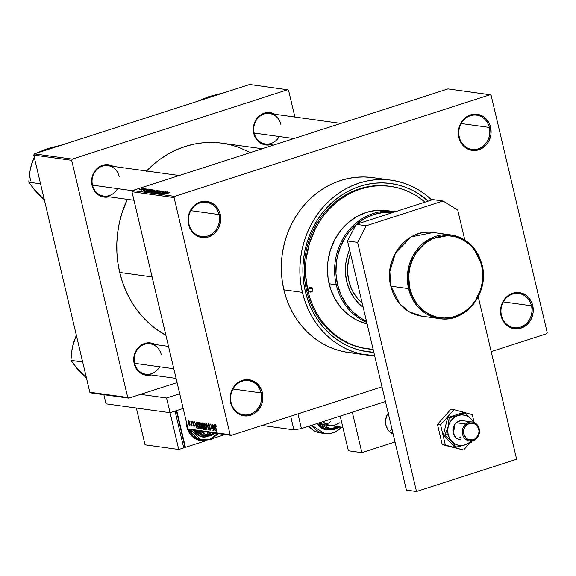 <?xml version="1.0" encoding="UTF-8"?>
<svg xmlns="http://www.w3.org/2000/svg" width="576" height="576" viewBox="0 0 576 576"><rect width="100%" height="100%" fill="white"/><g stroke="black" fill="none" stroke-linecap="round" stroke-linejoin="round"><path stroke-width="0.86" d="M531.482 305.784A17.273 15.487 97.9 0 0 512.554 294.077A17.273 15.487 97.9 0 0 501.444 315.461L501.034 315.792A18.23 16.344 -82.1 0 1 512.755 293.213A18.23 16.344 -82.1 0 1 532.735 305.575L531.482 305.784L503.323 301.882L531.482 305.784A17.273 15.487 -82.1 0 1 514.094 327.73A17.273 15.487 -82.1 0 1 501.444 315.461A17.273 15.487 -82.1 0 1 518.832 293.515A17.273 15.487 -82.1 0 1 531.482 305.784L532.735 305.575L531.626 302.263L527.774 296.734L525.175 294.718L519.134 292.586L512.755 293.213L509.738 294.545L504.641 298.994L502.754 301.946L501.408 305.23L500.53 312.286L502.142 319.097L503.82 322.085L505.994 324.634L511.51 328.046L517.838 328.81L521.014 328.147L526.766 324.864L531.014 319.421L533.11 312.646L532.735 305.575A18.23 16.344 -82.1 0 1 521.014 328.147A18.23 16.344 -82.1 0 1 501.034 315.792L501.444 315.461A17.273 15.487 97.9 0 0 520.373 327.168A17.273 15.487 97.9 0 0 531.482 305.784M261.144 392.904A17.273 15.487 97.9 0 0 242.215 381.197A17.273 15.487 97.9 0 0 231.106 402.581L230.695 402.912A18.23 16.344 -82.1 0 1 242.417 380.333A18.23 16.344 -82.1 0 1 262.397 392.695L261.144 392.904L232.992 389.002L261.144 392.904A17.273 15.487 -82.1 0 1 243.756 414.857A17.273 15.487 -82.1 0 1 231.106 402.581A17.273 15.487 -82.1 0 1 248.494 380.635A17.273 15.487 -82.1 0 1 261.144 392.904L262.397 392.695L261.288 389.383L257.436 383.854L254.837 381.838L248.796 379.714L242.417 380.333L239.407 381.665L236.664 383.623L232.416 389.066L231.07 392.35L230.191 399.406L231.804 406.224L233.482 409.205L238.255 413.77L241.171 415.166L247.507 415.93L253.692 413.935L258.79 409.486L262.022 403.258L262.901 396.202L262.397 392.695A18.23 16.344 -82.1 0 1 250.675 415.267A18.23 16.344 -82.1 0 1 230.695 402.912L231.106 402.581A17.273 15.487 97.9 0 0 250.034 414.295A17.273 15.487 97.9 0 0 261.144 392.904M218.988 214.56A17.273 15.487 97.9 0 0 200.059 202.853A17.273 15.487 97.9 0 0 188.95 224.244L188.539 224.568A18.23 16.344 -82.1 0 1 200.261 201.996A18.23 16.344 -82.1 0 1 220.241 214.351L218.988 214.56L190.829 210.658L218.988 214.56A17.273 15.487 -82.1 0 1 201.6 236.513A17.273 15.487 -82.1 0 1 188.95 224.244A17.273 15.487 -82.1 0 1 206.338 202.291A17.273 15.487 -82.1 0 1 218.988 214.56L220.241 214.351L219.132 211.039L215.273 205.51L212.681 203.494L206.64 201.37L203.429 201.334L197.244 203.328L192.146 207.778L190.26 210.722L188.914 214.006L188.035 221.062L189.648 227.88L193.5 233.41L196.099 235.426L199.015 236.822L205.344 237.586L208.519 236.923L214.272 233.64L218.52 228.197L220.615 221.422L220.241 214.351A18.23 16.344 -82.1 0 1 208.519 236.923A18.23 16.344 -82.1 0 1 188.539 224.568L188.95 224.244A17.273 15.487 97.9 0 0 207.878 235.951A17.273 15.487 97.9 0 0 218.988 214.56M489.319 127.44A17.273 15.487 97.9 0 0 470.39 115.733A17.273 15.487 97.9 0 0 459.288 137.117L458.87 137.448A18.23 16.344 -82.1 0 1 470.599 114.869A18.23 16.344 -82.1 0 1 490.579 127.231L489.319 127.44L461.167 123.538L489.319 127.44A17.273 15.487 -82.1 0 1 471.931 149.393A17.273 15.487 -82.1 0 1 459.288 137.117A17.273 15.487 -82.1 0 1 476.676 115.171A17.273 15.487 -82.1 0 1 489.319 127.44L490.579 127.231L489.47 123.919L485.611 118.39L483.012 116.374L476.978 114.25L470.599 114.869L467.582 116.208L462.485 120.658L460.598 123.602L458.496 130.378L458.87 137.448L459.979 140.76L461.657 143.741L466.438 148.306L469.354 149.702L475.682 150.466L481.867 148.471L486.965 144.022L488.851 141.077L490.954 134.302L490.579 127.231A18.23 16.344 -82.1 0 1 478.85 149.803A18.23 16.344 -82.1 0 1 458.87 137.448L459.288 137.117A17.273 15.487 97.9 0 0 478.217 148.831A17.273 15.487 97.9 0 0 489.319 127.44M273.614 145.094L265.428 143.957A15.35 13.766 -82.1 0 1 254.182 133.056A15.35 13.766 -82.1 0 1 269.64 113.544A15.35 13.766 -82.1 0 1 280.879 124.452A15.35 13.766 97.9 0 0 264.053 114.041A15.35 13.766 97.9 0 0 254.182 133.056L253.771 133.38A16.315 14.623 -82.1 0 1 258.926 116.287A16.315 14.623 -82.1 0 1 274.954 114.278M176.083 378.418L145.836 374.227A15.35 13.766 -82.1 0 1 134.597 363.326A15.35 13.766 -82.1 0 1 150.055 343.814A15.35 13.766 -82.1 0 1 161.294 354.722A15.35 13.766 97.9 0 0 144.468 344.311A15.35 13.766 97.9 0 0 134.597 363.326L134.186 363.65A16.315 14.623 -82.1 0 1 139.334 346.558A16.315 14.623 -82.1 0 1 155.369 344.549M133.97 200.261L103.723 196.07A15.35 13.766 -82.1 0 1 92.484 185.162A15.35 13.766 -82.1 0 1 107.935 165.658A15.35 13.766 -82.1 0 1 119.182 176.558A15.35 13.766 97.9 0 0 102.355 166.154A15.35 13.766 97.9 0 0 92.484 185.162L92.066 185.494A16.315 14.623 -82.1 0 1 97.222 168.401A16.315 14.623 -82.1 0 1 113.256 166.392M389.794 186.286A82.044 73.548 97.9 0 0 306.569 290.455L305.33 291.434A84.924 76.133 -82.1 0 1 338.4 197.366A84.924 76.133 -82.1 0 1 428.22 201.11L417.787 193.284L411.149 189.648L404.201 186.768L397.015 184.673L389.657 183.37L382.198 182.873L374.71 183.204L367.265 184.342L359.935 186.278L352.793 189.007L345.902 192.485L339.329 196.69L333.144 201.578L327.398 207.108L322.157 213.214L317.455 219.845L313.358 226.937L309.888 234.418L307.087 242.222L304.978 250.272L303.588 258.487L302.926 266.796L302.998 275.105L303.797 283.349L305.33 291.434L306.569 290.455A82.044 73.548 -82.1 0 1 389.167 186.192L390.384 186.365M371.542 177.466L363.787 176.954L356.004 177.293L348.264 178.481L340.646 180.497L333.216 183.326L326.052 186.948L319.219 191.318L312.79 196.402L306.821 202.14L301.363 208.49L296.482 215.388L292.219 222.761L288.612 230.537L285.703 238.651L283.514 247.018L282.067 255.557L281.376 264.19L281.448 272.837L282.283 281.398L283.874 289.807A88.279 79.142 97.9 0 0 348.523 352.519L367.056 355.082A88.279 79.142 -82.1 0 1 302.407 292.378L283.874 289.807L286.2 297.979L289.253 305.834L292.982 313.294L297.367 320.292L302.364 326.758L307.915 332.626L313.985 337.846L320.494 342.367L327.391 346.14L334.613 349.135L342.079 351.324L348.566 352.526M431.885 200.081L425.822 194.861L419.314 190.339L412.409 186.566L405.194 183.571L397.721 181.39L390.074 180.036L382.32 179.525L374.537 179.863L366.797 181.044L359.179 183.06L351.749 185.897L344.585 189.511L337.752 193.889L331.322 198.965L325.354 204.71L319.896 211.061L315.014 217.951L310.752 225.324L307.145 233.107L304.236 241.222L302.047 249.588L300.6 258.127L299.909 266.76L299.981 275.4L300.816 283.968L302.407 292.378A88.279 79.142 -82.1 0 1 391.284 180.194L372.751 177.624A88.279 79.142 97.9 0 0 283.874 289.807L302.407 292.378L304.733 300.55L307.786 308.398L311.515 315.864L315.9 322.862L320.897 329.321L326.448 335.196L332.518 340.416L339.026 344.938L345.924 348.71L353.146 351.706L360.619 353.887L374.638 355.723A88.279 79.142 -82.1 0 1 367.056 355.082M119.714 272.448A101.714 91.181 97.9 0 0 165.895 335.318L154.404 327.794L147.42 321.782L141.019 315.014L135.266 307.57L130.212 299.506L125.914 290.909L122.4 281.858L119.714 272.448L152.093 276.934L119.714 272.448L117.886 262.757L116.921 252.886L116.842 242.935L117.634 232.985L119.304 223.15L121.824 213.509L127.296 199.339A101.714 91.181 97.9 0 0 119.714 272.448M546.581 333.756L491.191 351.612L546.581 333.756L547.2 332.568L491.134 95.393L547.2 332.568L546.581 333.756M381.982 386.806L231.192 435.398L189.072 429.566L188.021 428.911L230.141 434.75L174.074 197.568L131.954 191.736L188.021 428.911L131.954 191.736L132.566 190.548L447.962 88.906L490.082 94.745L174.686 196.38L132.566 190.548L447.962 88.906L490.082 94.745L491.134 95.393L490.082 94.745L174.686 196.38L132.566 190.548L131.954 191.736L174.074 197.568L174.686 196.38L174.074 197.568L230.141 434.75L231.192 435.398L230.141 434.75L188.021 428.911L189.072 429.566L231.192 435.398L381.982 386.806M143.546 188.575L139.01 189.95L143.698 188.647M145.67 188.899L140.954 190.21L145.67 188.899M147.845 189.166L143.359 190.562L148.018 189.245M152.539 189.857L146.412 191.628L147.485 191.844L153.324 189.965L148.572 190.663L146.419 191.65L147.485 191.844L153.324 189.965L152.539 189.857M156.902 190.454L150.84 192.276L151.891 192.456L157.73 190.57L151.79 191.765L151.056 192.341L151.891 192.456L157.73 190.57L156.902 190.454M161.201 191.052L154.519 192.816L160.668 191.297L156.42 193.082L161.467 191.088L154.519 192.816L160.668 191.297L156.42 193.082L161.201 191.052M166.918 191.844L162.245 193.349L165.506 191.65L159.66 193.529L164.614 192.06L161.345 193.766L167.191 191.88L162.245 193.349L165.506 191.65L159.66 193.529L164.614 192.06L161.345 193.766L166.918 191.844M169.704 192.514L163.872 194.112L169.819 192.737M169.164 192.154L167.191 192.686L166.262 192.557L167.494 191.923L162.511 193.925L169.445 192.197L166.262 192.557L167.494 191.923L162.792 193.968L169.164 192.154M158.155 193.046L158.422 192.593L157.486 193.262L159.847 192.852L161.179 191.794L162.72 191.542L162.346 192.089L163.426 191.326L161.244 191.65L159.502 192.845L157.817 192.809L157.277 193.183L157.896 193.277L160.373 192.665L161.287 191.758L162.828 191.57L162.346 192.089L163.656 191.462L160.898 191.758L159.919 192.262L160.106 192.607L158.076 193.255M159.077 191.146L159.221 190.742L157.565 190.922L153.043 192.514L156.269 192.154L159.221 190.742L155.196 191.563L153.23 192.672L157.342 191.83L159.221 190.742M154.67 190.534L154.822 190.138L153.007 190.346L148.644 191.902L151.862 191.542L154.822 190.138L150.797 190.951L148.824 192.067L152.935 191.218L154.822 190.138M151.092 189.655L149.119 190.181L148.19 190.051L149.422 189.425L144.439 191.419L151.373 189.691L149.119 190.181L148.19 190.051L149.422 189.425L144.72 191.462L151.092 189.655M146.434 189.007L145.598 189.274L146.434 189.007M144.598 188.755L143.762 189.022L144.598 188.755M142.07 188.402L141.235 188.669L142.07 188.402M189.958 422.071L189.742 421.15L189.958 422.071M191.621 426.017L191.981 425.153L192.182 426.017L190.814 421.301L192.182 426.017L191.743 425.232L191.678 426.002L191.304 425.729L191.383 423.727L191.657 426.01M191.794 422.323L191.578 421.402L191.794 422.323M194.054 426.355L194.342 425.102L192.607 422.928L192.83 421.502L193.903 423.101L193.032 422.172L192.91 423.079L194.429 425.621L193.925 426.319L193.111 424.93L193.882 425.686L194.098 425.16L192.607 422.928L193.918 424.764L193.882 425.686L193.111 424.93L194.198 426.341M196.459 423.936L196.517 422.086L197.222 428.407L194.566 421.819L195.53 423.814L196.459 423.936L195.53 423.814L194.566 421.819L196.942 428.371L196.459 423.936M199.865 422.474L199.332 423.346L200.506 422.971L199.332 423.346L199.613 425.621L201.722 428.976L201.658 425.83L200.873 423.59L199.865 422.474L200.758 423.367L201.888 426.953L201.492 429.077L200.563 428.242L199.75 426.182L199.325 423.598L199.699 422.482M204.271 423.079L203.731 423.958L204.912 423.576L203.731 423.958L204.012 426.233L206.129 429.588L206.064 426.442L205.279 424.195L204.271 423.079L205.164 423.979L206.287 427.565L205.891 429.689L205.049 428.983L204.156 426.787L203.724 424.21L204.106 423.094M215.446 424.627L215.345 426.694L216.648 431.1L215.438 425.822L216.022 425.246L215.611 425.383L216.497 426.715L215.446 424.627L216.497 426.715L215.431 425.635L216.382 431.064L215.33 424.634M214.531 426.442L214.589 424.591L215.294 430.913L212.638 424.325L213.602 426.312L214.531 426.442L213.602 426.312L212.638 424.325L215.014 430.877L214.531 426.442M213.278 429.394L212.062 424.238L213.854 430.711L211.212 425.362L212.17 430.481L210.643 424.044L213.278 429.394L210.643 424.044L212.17 430.481L211.212 425.362L213.854 430.711L212.062 424.238L213.278 429.394M210.082 430.272L210.427 428.616L208.346 425.441L209.189 424.231L208.627 424.411L209.866 425.93L208.476 423.662L208.08 425.412L208.39 423.662L209.873 425.959L208.627 424.411L208.418 425.7L209.959 427.406L210.542 429.278L210.463 430.056L209.909 430.222L208.922 428.609L209.074 428.191L209.995 429.523L210.11 428.386L208.08 425.412L209.916 427.889L209.894 429.516L208.822 428.242L210.254 430.258M207.022 429.768L206.345 423.446L208.922 430.034L206.669 424.224L207.022 429.768L206.669 424.224L208.922 430.034L206.604 423.482L207.022 429.768M202.039 422.856L201.672 424.627L201.665 422.957L202.874 422.971L204.394 429.401L203.249 429.163L202.637 428.213L201.672 424.627L202.442 427.565L203.558 429.286L204.394 429.401L202.874 422.971L201.809 422.863M197.683 422.251L197.438 425.362L197.186 422.575L198.468 422.359L199.987 428.796L198.785 428.515L197.971 427.126L197.438 425.362L198.785 428.515L199.987 428.796L198.468 422.359L197.46 422.266M189.734 425.758L189.907 423.439L188.59 420.912L188.424 423.281L188.539 420.905L189.547 422.215L190.138 425.002L189.54 425.678L188.474 423.482L189.857 425.75M367.913 348.905A82.044 73.548 -82.1 0 1 307.829 290.628L309.996 298.224L312.826 305.518L316.296 312.458L320.371 318.96L325.015 324.965L330.178 330.422L335.808 335.275L341.863 339.473L348.278 342.979L354.982 345.766L361.93 347.796L373.147 349.423A82.044 73.548 -82.1 0 1 367.913 348.905L366.646 348.732A82.044 73.548 -82.1 0 1 306.569 290.455A82.044 73.548 97.9 0 0 367.279 348.818M249.638 84.499L287.546 89.748L72.274 159.12L34.366 153.871L249.638 84.499L34.366 153.871L33.754 155.059L89.82 392.234L127.728 397.49L71.662 160.315L33.754 155.059L34.366 153.871L72.274 159.12L287.546 89.748L288.598 90.403L294.89 117.043L288.598 90.403L287.546 89.748L249.638 84.499M177.062 382.579L128.779 398.138L90.871 392.89L89.82 392.234L33.754 155.059L71.662 160.315L72.274 159.12L71.662 160.315L127.728 397.49L128.779 398.138L127.728 397.49L89.82 392.234L90.871 392.89L128.779 398.138L177.062 382.579M113.674 166.637L111.06 165.384L105.394 164.7L99.864 166.486L97.409 168.235L93.607 173.102L91.735 179.165L92.066 185.494L93.06 188.453L96.509 193.406L101.441 196.452L104.234 197.107L109.044 196.805A16.315 14.623 -82.1 0 1 92.066 185.494L92.484 185.162A15.35 13.766 97.9 0 0 103.723 196.07A15.35 13.766 97.9 0 0 117.511 188.633M155.786 344.801L150.379 342.893L144.677 343.454L141.977 344.642L137.412 348.624L135.727 351.259L133.848 357.322L134.186 363.65L136.678 369.281L138.629 371.563L143.561 374.616L146.354 375.271L151.157 374.969A16.315 14.623 -82.1 0 1 134.186 363.65L134.597 363.326A15.35 13.766 97.9 0 0 145.836 374.227A15.35 13.766 97.9 0 0 159.624 366.79M275.371 114.523L269.971 112.622L267.098 112.594L261.562 114.372L257.004 118.354L255.312 120.989L253.433 127.051L253.771 133.38L256.262 139.01L258.214 141.293L263.146 144.346L265.939 145.001L270.742 144.698A16.315 14.623 -82.1 0 1 253.771 133.38L254.182 133.056A15.35 13.766 97.9 0 0 265.428 143.957A15.35 13.766 97.9 0 0 279.209 136.519M250.423 152.568L238.147 147.089L229.536 144.569L220.723 143.006L211.788 142.423L202.824 142.812L193.903 144.173L185.126 146.498L176.566 149.76L168.314 153.936L160.445 158.969L153.036 164.822L146.153 171.439M262.26 148.752L222.12 143.194A101.714 91.181 97.9 0 0 146.57 171.007M349.733 352.678L357.487 353.182M391.284 180.194A88.279 79.142 -82.1 0 1 431.77 199.966M373.831 352.339L361.325 350.604L354.139 348.509L347.191 345.629L340.553 341.993L334.289 337.644L328.457 332.626L323.114 326.974L318.305 320.76L314.093 314.028L310.5 306.85L307.57 299.297L305.33 291.434A84.924 76.133 -82.1 0 0 373.831 352.339M215.438 425.822L215.611 425.383M214.618 427.183L214.978 430.222L213.876 427.082L214.834 426.773L213.876 427.082L214.87 427.104L213.876 427.082L214.978 430.222L214.618 427.183M209.167 424.202L208.627 424.411M210.132 429.444L210.542 429.314M210.55 429.343L209.894 429.516M209.851 427.255L209.39 427.399L209.851 427.255M209.405 426.823L208.85 427.003L209.405 426.823M205.79 426.391L205.646 428.933L204.746 427.759L204.451 423.835L204.97 423.662L204.451 423.835L206.035 426.319L204.271 423.871L204.192 425.866L205.056 428.386L205.963 428.724L205.79 426.391M206.374 428.731L205.646 428.933M205.877 428.854L206.374 428.695M204.955 423.641L204.451 423.835M204.307 429.048L203.558 429.286L204.307 429.048M202.723 426.643L202.442 427.565L202.723 426.643L203.681 426.398L202.99 426.622L203.494 426.694L203.947 428.616L202.824 427.954L203.947 428.616L203.731 426.614L202.99 426.622M203.566 425.887L202.414 426.262L203.566 425.887M201.953 423.648L202.306 425.57L203.314 425.938L202.781 423.684L203.558 425.866L202.788 425.866L201.938 424.663L201.953 423.648L202.968 423.36L202.212 423.605M201.391 425.786L201.247 428.321L200.34 427.147L200.045 423.223L200.57 423.058L200.045 423.223L201.629 425.707L199.865 423.259L199.714 424.836L200.65 427.774L201.564 428.112L201.391 425.786M201.478 428.249L201.974 428.09M200.549 423.029L200.045 423.223M199.915 428.472L199.238 428.688L199.915 428.472M199.843 428.17L198.785 428.515L199.843 428.17M198.554 422.734L197.525 423.144L197.662 425.21L198.497 427.558L199.548 428.004L198.382 423.072L199.786 427.925L198.655 427.759L197.712 425.405L197.446 423.85L197.899 423.007L198.619 422.993L197.899 423.007M196.546 424.678L196.906 427.716L195.797 424.577L196.762 424.267L195.797 424.577L196.798 424.598L195.797 424.577L196.906 427.716L196.546 424.678M192.895 421.502L192.607 422.928L193.478 422.028L193.032 422.172L193.658 423.144L192.744 421.517M192.845 422.849L193.032 422.172M194.098 425.16L193.882 425.686M194.04 424.296L193.55 424.454L194.04 424.296M191.758 425.585L191.304 425.729L191.758 425.585M191.563 424.67L191.434 425.182M190.138 424.93L189.583 425.088L189.641 423.403L189.583 425.088L188.683 423.266L188.741 421.574L189.173 421.438L188.741 421.574L189.878 423.324L188.741 421.574M189.706 425.052L190.138 424.908M189.166 421.423L188.582 421.668L188.532 422.438L189.583 425.088M166.421 192.895L163.26 193.838L166.421 192.895M160.819 192.334L161.179 191.794M157.082 191.786L153.907 192.456L158.544 190.966L157.104 191.902L153.907 192.456L157.536 191.052L158.544 190.966L157.082 191.786M153.331 191.542L154.051 191.635L151.913 192.449L152.15 191.772L154.08 191.75L151.841 192.132L153.31 191.542M156.78 190.757L154.282 191.686L154.642 190.93L156.809 190.872L154.735 191.412L154.202 191.34L154.642 190.93L156.78 190.757M151.841 192.132L152.15 191.772M152.676 191.182L149.551 192.046L151.049 190.994L153.965 190.692L149.76 191.851L151.848 190.75L154.138 190.354L152.676 191.182M152.374 190.145L147.499 191.837L147.161 191.434L147.247 191.815L147.161 191.434L148.838 190.706L152.402 190.26L147.902 191.585L147.168 191.398L148.543 190.8L152.374 190.145M148.342 190.39L145.188 191.34L148.342 190.39M147.226 189.36L146.794 189.684M142.927 188.77L139.666 189.749L143.071 189.036M153.907 192.456L154.246 192.046M154.202 191.34L154.642 190.93M149.508 191.844L149.839 191.441M518.494 328.702L517.932 328.86M517.147 328.946L517.975 328.738M513.806 328.327L512.906 328.997M513.382 328.716L514.066 328.37M512.323 328.421L512.741 328.334M312.84 289.015L308.923 288.475L312.84 289.015L312.61 290.837L311.292 291.989L309.658 291.787L308.664 290.362A2.398 2.153 -82.1 0 1 311.083 287.309A2.398 2.153 -82.1 0 1 310.421 292.061A2.398 2.153 -82.1 0 1 308.664 290.362L308.894 288.54L310.205 287.388L311.839 287.59L312.84 289.015M346.702 281.599A46.058 41.292 -82.1 0 1 349.574 249.718L347.652 254.909L345.758 263.729L345.434 272.736L346.702 281.599L349.502 289.958L353.743 297.497L359.244 303.934L363.175 307.238A46.058 41.292 -82.1 0 1 346.702 281.599M393.746 212.508L383.782 212.4L373.932 214.452L364.572 218.585L356.069 224.647L348.739 232.402L345.607 236.83L340.56 246.542L337.291 257.112L336.362 262.591L335.966 273.665L337.522 284.551L340.97 294.833L346.176 304.099L352.944 312.012L361.008 318.262L366.466 321.156A56.614 50.753 -82.1 0 1 337.522 284.551L336.269 284.767A57.578 51.617 97.9 0 0 366.768 322.459A57.578 51.617 -82.1 0 1 336.269 284.767L329.105 283.774A57.578 51.617 97.9 0 0 367.114 323.899L357.487 320.508L348.739 315.101L341.165 307.865L335.045 299.088L330.624 289.102L328.068 278.287L327.478 267.062L327.931 261.439L330.3 250.409L334.548 240.041L340.517 230.738L347.962 222.854L356.616 216.691L366.127 212.479L376.15 210.391L386.28 210.506M307.829 290.628L306.569 290.455L307.829 290.628A82.044 73.548 -82.1 0 1 390.427 186.372A82.044 73.548 -82.1 0 1 425.117 202.111L416.477 195.804L410.062 192.298L403.351 189.511L396.41 187.481L389.304 186.221L382.097 185.753L374.861 186.062L367.668 187.164L360.59 189.036L353.686 191.671L347.026 195.034L340.682 199.094L334.706 203.818L329.155 209.16L324.086 215.057L319.55 221.465L315.59 228.319L309.528 243.086L306.151 258.797L305.51 266.825L305.575 274.853L307.829 290.628M348.782 280.728A43.178 38.707 -82.1 0 1 350.453 253.418L348.61 259.798L347.558 268.2L347.594 272.426L348.782 280.728A43.178 38.707 -82.1 0 0 362.21 303.178L357.826 298.8L353.239 292.219L351.41 288.569L348.782 280.728M394.229 211.601L387.072 210.607A57.578 51.617 97.9 0 0 329.105 283.774L336.269 284.767A57.578 51.617 -82.1 0 1 394.229 211.601A57.578 51.617 -82.1 0 1 395.215 211.745A57.578 51.617 97.9 0 0 336.269 284.767L337.522 284.551A56.614 50.753 -82.1 0 1 355.918 224.784M356.594 224.194A56.614 50.753 -82.1 0 1 393.091 212.436M308.592 289.75A2.398 2.153 97.9 0 0 308.693 289.037M308.578 289.822L308.693 288.893M173.801 368.755L134.597 363.326L173.801 368.755M76.687 367.963L86.717 378.281L78.689 370.462L70.913 360.36L82.67 361.987L70.913 360.36L71.474 352.98L72.806 345.593L76.464 334.937L73.829 341.942L72.194 348.934M73.807 342.36L72.014 349.33L70.913 360.36L76.421 367.87L80.964 372.636M92.484 185.162L132.487 190.706L92.484 185.162M34.574 189.806L44.604 200.124L36.569 192.305L28.8 182.203L40.55 183.83L28.8 182.203L29.362 174.823L30.694 167.429A25.963 23.27 97.9 0 0 30.607 180.842M38.851 194.479L34.308 189.713L28.8 182.203L29.362 174.823L30.694 167.429L34.351 156.78L31.716 163.786L30.074 170.77M47.304 148.694L35.892 153.382L47.304 148.694L62.518 144.799L50.299 147.96M31.694 164.196L30.694 167.429M254.182 133.056L293.897 138.557L254.182 133.056M209.002 96.588L197.59 101.268L209.002 96.588L224.222 92.686L211.997 95.846M408.586 288.634L417.276 306.122L426.607 314.078L439.502 318.622A42.221 37.85 -82.1 0 1 408.586 288.634L390.895 286.178A42.221 37.85 97.9 0 0 421.812 316.174L408.917 311.623L399.586 303.667L390.895 286.178L408.586 288.634A42.221 37.85 -82.1 0 1 451.094 234.979A42.221 37.85 -82.1 0 1 482.011 264.967L481.594 265.298C485.77 276.394 481.493 307.289 455.062 316.39C428.378 324.41 411.134 300.449 409.838 288.425L408.586 288.634L409.838 288.425L412.351 295.913L416.146 302.666L421.078 308.434L423.914 310.874L430.178 314.748L437.047 317.174L444.247 318.046L451.505 317.333L458.532 315.065L465.077 311.328L470.873 306.274L475.704 300.082L480.744 289.21L482.443 281.304L482.731 273.233L481.594 265.298L479.088 257.81L475.294 251.05L470.362 245.282L467.525 242.842L461.254 238.968L454.392 236.549L447.192 235.678L439.934 236.383L432.9 238.651L426.362 242.388L420.566 247.45L415.735 253.634L412.056 260.719L409.673 268.423L408.672 276.451L409.838 288.425C405.662 277.322 409.946 246.427 436.378 237.326C463.061 229.313 480.305 253.267 481.594 265.298L482.011 264.967A42.221 37.85 -82.1 0 1 439.502 318.622C465.386 323.417 489.773 292.601 482.112 265.018C477.36 248.011 467.021 237.996 451.094 234.979L429.012 239.292L413.172 255.449L407.542 273.974L408.586 288.634M439.502 318.622L421.812 316.174C405.886 313.15 395.546 303.142 390.794 286.135C383.126 258.552 407.52 227.736 433.404 232.524A42.221 37.85 97.9 0 0 390.895 286.178L389.851 271.526L395.482 253.001L411.322 236.844L433.404 232.524L451.094 234.979L463.99 239.522L473.321 247.478L482.011 264.967M393.617 434.146L389.556 431.633L387.95 429.754L385.898 425.117A13.435 12.046 -82.1 0 1 388.217 413.194M361.879 452.642L352.31 412.193L385.459 401.515L352.31 412.193L361.879 452.642L348.394 450.778L361.879 452.642L395.021 441.965L361.879 452.642M340.2 416.095L348.394 450.778L340.2 416.095M391.385 429.934L389.362 431.374M393.127 433.958A13.435 12.046 -82.1 0 1 385.898 425.117L385.625 419.904L387.166 414.914L388.562 412.74M389.318 431.395A13.435 12.046 97.9 0 0 392.033 429.322M406.397 490.104L347.508 240.97L356.148 224.338L432.907 199.598L443.016 201.002L457.74 210.103L464.81 240.012L457.74 210.103L443.016 201.002L366.257 225.742L443.016 201.002L432.907 199.598L356.148 224.338L366.257 225.742L356.148 224.338L347.508 240.97L357.617 242.374L366.257 225.742L357.617 242.374L416.506 491.501L357.617 242.374L347.508 240.97L406.397 490.104L416.506 491.501L406.397 490.104M478.238 296.806L516.636 459.238L416.506 491.501L516.636 459.238L478.238 296.806M311.71 425.282L324.634 433.526A22.068 19.786 -82.1 0 1 311.71 425.282M340.063 428.738A3.838 1.188 -131.1 0 0 339.718 426.895A3.838 1.188 48.9 0 1 340.063 428.738A3.838 1.188 48.9 0 1 339.61 428.846A22.068 19.786 -82.1 0 1 324.634 433.526C330.35 434.203 335.491 432.612 340.049 428.753L341.683 427.169M316.267 423.288L321.041 427.853L323.957 429.257L327.074 429.984L332.51 429.638L324.446 429.415L316.577 423.713M318.751 423.007L329.04 429.581L339.646 426.888A17.561 15.739 -82.1 0 1 329.04 429.581A17.561 15.739 -82.1 0 1 318.751 423.007M338.688 426.751L329.969 428.738L319.968 422.618L324.31 426.773L329.81 428.717L335.621 428.155L338.688 426.751M327.161 429.322L321.35 427.262L317.218 423.504A17.561 15.739 97.9 0 0 326.938 429.293L329.04 429.581L339.71 426.895M320.702 432.979L316.922 432.094L313.394 430.394L308.671 426.262A22.068 19.786 97.9 0 0 320.422 432.943L324.634 433.526M341.366 427.126A22.068 19.786 -82.1 0 1 339.61 428.846M325.937 424.116A13.435 12.046 97.9 0 0 330.718 421.538L328.702 422.971M330.199 425.578L325.757 424.001L323.006 421.639A13.435 12.046 -82.1 0 0 330.026 425.556A13.435 12.046 -82.1 0 0 339.142 422.705L337.126 424.138M437.465 424.426L440.582 424.858L445.356 445.032L442.238 444.6L437.465 424.426L450.936 409.234L454.054 409.666L450.936 409.234L437.465 424.426L442.238 444.6L463.586 450.007L442.238 444.6L463.586 450.007L469.692 443.124L463.586 450.007L445.356 445.032L440.582 424.858L437.465 424.426M474.163 422.546L472.291 414.641L454.054 409.666L440.582 424.858L454.054 409.666L472.291 414.641L474.163 422.546M460.908 436.867L459.468 437.897M450.115 439.654L451.692 441.288A15.35 13.766 -82.1 0 1 448.171 434.513L444.859 435.002L451.692 441.288L456.048 447.228L454.594 447.026L443.405 434.801L447.638 417.614L449.093 417.816L448.69 424.282L447.566 428.839L444.859 435.002L443.405 434.801L444.859 435.002L450.115 439.654M460.332 439.733L457.157 438.61L455.789 437.551L453.175 432.9A9.598 8.604 -82.1 0 1 462.838 420.703L472.183 421.999A9.598 8.604 -82.1 0 1 479.232 428.89A9.598 8.604 -82.1 0 1 476.064 438.977L475.963 438.286A8.633 7.74 -82.1 0 1 465.098 436.961A8.633 7.74 -82.1 0 1 466.618 424.843L465.674 424.037A9.598 8.604 97.9 0 0 463.99 437.501A9.598 8.604 97.9 0 0 476.064 438.977A9.598 8.604 -82.1 0 1 469.555 441.007A9.598 8.604 -82.1 0 1 462.506 434.117A9.598 8.604 -82.1 0 1 465.674 424.037L456.322 422.741L465.674 424.037A9.598 8.604 -82.1 0 1 472.183 421.999M470.952 441.079A15.35 13.766 -82.1 0 1 464.998 444.917L456.048 447.228L451.692 441.288L454.536 443.65L457.855 445.097L461.419 445.529L464.998 444.917A15.35 13.766 -82.1 0 1 451.692 441.288L449.525 438.17L448.171 434.513L444.859 435.002L448.214 426.578L447.725 430.56L448.171 434.513A15.35 13.766 -82.1 0 1 448.214 426.578L449.093 417.816L458.042 415.498L454.702 417.118L451.829 419.623L449.618 422.849L448.214 426.578A15.35 13.766 -82.1 0 1 458.042 415.498L464.508 412.848L463.054 412.646L464.508 412.848L471.341 419.126L468.497 416.765L465.185 415.318L461.614 414.886L458.042 415.498A15.35 13.766 -82.1 0 1 471.341 419.126A15.35 13.766 -82.1 0 1 473.551 422.316L471.341 419.126L474.077 422.51L469.771 417.506L464.508 412.848L455.911 416.146L449.093 417.816L447.638 417.614L443.405 434.801L454.594 447.026L458.345 446.717L466.942 444.247L471.463 442.26L472.442 440.323L471.463 442.26L464.998 444.917L468.331 443.304L471.204 440.798M447.638 417.614L463.054 412.646L447.638 417.614M460.202 439.718A9.598 8.604 -82.1 0 1 453.175 432.9L453.37 427.342L455.076 424.058L457.762 421.718L461.016 420.667L462.701 420.689M170.05 412.704L166.572 397.994L179.712 393.761L166.572 397.994L170.05 412.704L106.027 403.834L103.867 394.69L106.027 403.834L170.05 412.704L175.054 411.091L183.751 447.862L178.74 449.474L183.751 447.862L175.054 411.091L170.05 412.704L136.354 408.031L145.044 444.809L178.74 449.474L170.05 412.704L178.74 449.474L145.044 444.809L136.354 408.031L170.05 412.704L183.182 408.47L170.05 412.704M140.458 394.373L166.572 397.994L140.458 394.373M385.459 401.515L301.421 428.594L297.943 413.885L301.421 428.594L293.882 429.862L262.058 425.448L293.882 429.862L290.664 416.232L293.882 429.862L301.421 428.594L385.459 401.515M475.963 438.286L478.62 434.153L479.038 430.812L477.482 426.168L473.839 423.346L469.339 423.288L465.494 426.024L463.961 428.969L463.781 433.973L466.128 438.17L468.734 439.783L473.242 439.841L475.963 438.286L476.064 438.977A9.598 8.604 97.9 0 0 477.749 425.513A9.598 8.604 97.9 0 0 465.674 424.037L466.618 424.843A8.633 7.74 -82.1 0 1 477.482 426.168A8.633 7.74 -82.1 0 1 475.963 438.286M454.025 425.714A9.598 8.604 -82.1 0 1 453.089 432.497M207.641 432.137A5.76 2.34 72.1 0 1 206.604 434.621A5.76 2.34 72.1 0 1 203.22 431.525M188.82 429.408L193.169 436.313L202.226 440.863A19.195 17.208 -82.1 0 1 188.82 429.408M217.584 433.512L209.945 439.193L200.794 439.553L190.289 429.732L192.218 433.318L194.4 435.859L196.992 437.875L203.033 440.006L209.412 439.38L212.429 438.048L217.584 433.512M194.71 430.344L204.444 437.292A15.35 13.766 -82.1 0 1 194.71 430.344M214.114 433.879L203.494 436.09L196.265 430.56L200.426 434.75L205.193 436.428L210.226 435.931L214.114 433.879M197.467 430.726A13.435 12.046 97.9 0 0 205.128 435.449L206.388 435.629A13.435 12.046 -82.1 0 1 198.734 430.906M203.386 437.148L198.302 435.355L196.114 433.663L193.45 430.171A15.35 13.766 97.9 0 0 203.177 437.119L204.444 437.292L215.77 433.26M201.226 440.719L197.942 439.956L192.139 436.363L189.842 433.685L186.912 427.054A19.195 17.208 97.9 0 1 186.358 421.891L186.912 427.054L187.603 427.154L186.912 427.054A19.195 17.208 97.9 0 0 200.966 440.69L211.061 439.546L218.254 433.606M225.058 434.549L213.25 438.35L225.058 434.549M176.724 410.551L185.414 447.322L183.564 447.07L185.414 447.322L176.724 410.551L183.182 408.47L176.724 410.551M184.781 446.342L176.522 411.415L175.082 411.214L176.522 411.415L184.781 446.342L183.492 446.76L184.781 446.342M205.049 440.993L185.414 447.322L205.049 440.993M175.234 411.826L176.522 411.415L175.234 411.826M205.308 435.478L200.858 433.908L197.345 430.546M200.462 431.143L202.982 433.303L205.423 434.405M206.474 434.657L211.478 434.326L214.157 433.037M207.634 431.59L207.288 433.937L206.107 434.671L204.48 433.548L202.968 430.942M215.546 425.383L216.022 425.232M201.377 428.306L201.967 428.119M192.938 422.179L193.471 422.006M193.997 425.678L194.422 425.542M160.618 192.103L160.711 192.492M151.56 192.053L151.646 192.42M153.972 191.261L154.08 191.75M150.055 343.814L168.509 346.37M179.179 175.522L107.935 165.658M269.64 113.544L340.884 123.415M342.857 427.334L321.365 424.354M211.817 432.713L206.568 434.635M206.388 435.629L215.107 433.174"/></g></svg>
